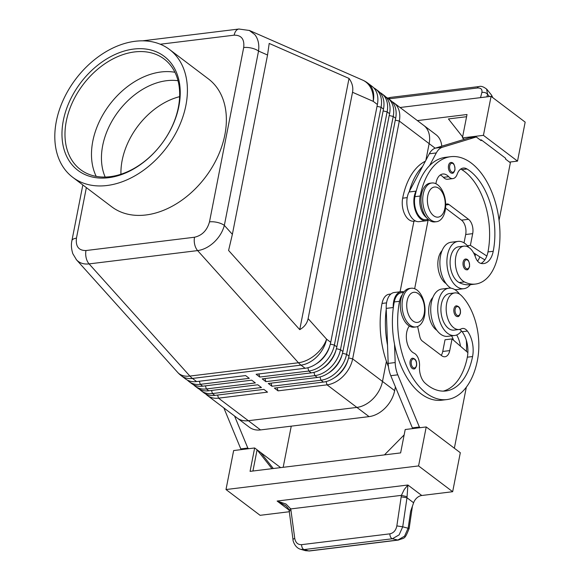 <?xml version="1.0" encoding="UTF-8"?>
<svg xmlns="http://www.w3.org/2000/svg" width="580" height="580" viewBox="0 0 580 580"><rect width="100%" height="100%" fill="white"/><g stroke="black" fill="none" stroke-linecap="round" stroke-linejoin="round"><path stroke-width="0.87" d="M105.176 177.052A64.996 46.117 127.1 0 1 102.682 145.609A64.996 46.117 127.1 0 1 166.67 80.692A64.996 46.117 127.1 0 1 178.024 80.722M448.528 165.547A5.416 3.146 -97 0 1 450.914 162.472C453.495 162.306 454.851 164.8 454.981 169.947C453.951 172.514 453.038 173.601 452.233 173.224A5.416 3.146 -97 0 1 448.528 165.547M463.137 262.102A5.416 3.146 -97 0 1 465.522 259.028C468.103 258.868 469.459 261.355 469.59 266.51C468.567 269.069 467.654 270.164 466.842 269.78A5.416 3.146 -97 0 1 463.137 262.102M468.778 247.377A23.831 13.84 83 0 0 465.138 243.607A23.831 13.84 83 0 0 458.033 241.396A23.831 13.84 83 0 0 446.912 260.688A23.831 13.84 83 0 0 456.728 286.491A23.831 13.84 83 0 0 463.833 288.702A23.831 13.84 83 0 0 470.315 284.686A51.243 29.761 -97 0 1 470.278 284.693A51.243 29.761 -97 0 1 459.186 282.562A18.415 10.694 -97 0 1 450.087 262.972A18.415 10.694 -97 0 1 458.693 246.775L463.942 246.13A18.415 10.694 -97 0 1 467.929 246.892A18.415 10.694 -97 0 1 475.426 257.041A10.832 6.293 83 0 0 480.675 263.334A21.663 12.579 83 0 0 483.691 263.574A21.663 12.579 83 0 0 493.232 251.285A60.661 35.228 83 0 0 467.023 168.998A15.167 8.809 83 0 0 463.202 168.069A15.167 8.809 83 0 0 457.185 174.21A10.832 6.293 -97 0 1 452.893 178.596A10.832 6.293 -97 0 1 448.673 176.69A15.167 8.809 83 0 0 442.765 174.014A15.167 8.809 83 0 0 435.906 183.722M458.033 241.396L451.03 242.259A23.831 13.84 83 0 0 439.908 261.544A23.831 13.84 83 0 0 449.725 287.354A23.831 13.84 83 0 0 450.986 288.202M454.698 289.543A23.831 13.84 83 0 0 456.83 289.565L463.833 288.702M426.488 217.594A16.247 9.432 -97 0 1 421.392 210.119A16.247 9.432 -97 0 1 420.174 196.033A69.325 40.259 -97 0 1 450.703 156.687A69.325 40.259 -97 0 1 498.097 254.968A51.243 29.761 -97 0 1 475.535 284.048A51.243 29.761 -97 0 1 464.435 281.923A18.415 10.694 -97 0 1 455.336 262.327A18.415 10.694 -97 0 1 463.942 246.13M428.221 219.443L426.032 219.711A16.247 9.432 -97 0 1 416.135 210.757A16.247 9.432 -97 0 1 414.925 196.678A69.325 40.259 -97 0 1 416.346 190.573A69.325 40.259 -97 0 1 429.584 165.612A69.325 40.259 -97 0 1 445.447 157.332L450.703 156.687M442.047 250.654A18.415 10.694 83 0 0 438.067 267.851A18.415 10.694 83 0 0 446.085 283.584M425.379 161.204A69.325 40.259 83 0 0 402.665 198.179A16.247 9.432 83 0 0 403.883 212.265A16.247 9.432 83 0 0 413.779 221.212L415.548 220.994M76.168 259.434L76.524 259.847C79.598 263.132 83.788 264.48 89.088 263.9L197.628 250.596C203.42 249.792 208.923 246.978 214.15 242.15C219.283 237.198 222.676 231.608 224.337 225.395A10.832 4.321 -168.9 0 0 217.464 222.452A10.832 4.321 -168.9 0 0 209.496 221.864C207.104 230.362 202.108 235.487 194.518 237.235L85.978 250.538C78.713 250.611 75.538 246.486 76.444 238.17A10.832 4.321 -168.9 0 0 72.036 240.28A10.832 4.321 -168.9 0 0 71.906 240.671A10.832 4.321 -168.9 0 0 71.906 240.693A10.832 4.321 -168.9 0 0 71.891 240.78M160.268 44.225L234.161 35.17C241.425 35.097 244.6 39.222 243.694 47.538A10.832 4.321 11.1 0 1 251.669 48.125A10.832 4.321 11.1 0 1 258.535 51.069C259.405 44.421 258.18 38.947 254.859 34.648L249.233 30.392M267.547 55.02L269.2 43.435L349.022 78.431C352.241 82.882 353.401 87.5 352.524 92.278L308.118 318.623C307.125 323.372 304.333 327.04 299.737 329.643L228.585 250.458L232.37 234.335L267.547 55.02L258.535 51.069L224.337 225.395L232.37 234.335M205.719 393.958A25.998 18.444 -52.9 0 0 207.423 395.495A25.998 18.444 -52.9 0 0 218.515 398.155L267.532 392.145L263.878 389.383L214.861 395.393A25.998 18.444 127.1 0 1 203.768 392.733L201.332 390.891A25.998 18.444 -52.9 0 0 212.425 393.552L261.442 387.541L257.796 384.779L208.771 390.789A25.998 18.444 127.1 0 1 197.686 388.129L195.25 386.287A25.998 18.444 -52.9 0 0 206.342 388.948L255.36 382.938L251.706 380.175L202.688 386.186A25.998 18.444 127.1 0 1 191.596 383.525L189.16 381.684A25.998 18.444 -52.9 0 0 200.252 384.344L249.269 378.334L245.615 375.572L196.598 381.582A25.998 18.444 127.1 0 1 185.506 378.921L181.351 375.782A25.998 18.444 127.1 0 0 192.444 378.435A25.998 15.095 -97 0 1 191.146 377.341A25.998 15.095 -97 0 1 189.892 376.072L89.088 263.9A10.832 6.293 -97 0 1 86.166 257.846A10.832 6.293 -97 0 1 85.978 250.538M352.524 92.278L373.237 101.355A25.998 18.444 127.1 0 0 370.33 85.572A25.998 18.444 127.1 0 0 367.908 83.194L372.063 86.34A25.998 18.444 127.1 0 1 374.484 88.711A25.998 18.444 127.1 0 1 377.391 104.494L330.738 342.309A25.998 18.444 127.1 0 1 321.334 359.6A25.998 18.444 127.1 0 1 305.138 368.271L256.121 374.281L259.775 377.043L308.792 371.033A25.998 18.444 -52.9 0 0 324.988 362.362A25.998 18.444 -52.9 0 0 334.385 345.071L381.046 107.256A25.998 18.444 -52.9 0 0 378.138 91.473A25.998 18.444 -52.9 0 0 375.717 89.103L378.153 90.944A25.998 18.444 127.1 0 1 380.574 93.315A25.998 18.444 127.1 0 1 383.482 109.098L336.82 346.912A25.998 18.444 127.1 0 1 327.424 364.204A25.998 18.444 127.1 0 1 311.228 372.875L262.211 378.885L265.857 381.647L314.882 375.637A25.998 18.444 -52.9 0 0 331.079 366.966A25.998 18.444 -52.9 0 0 340.474 349.675L387.128 111.86A25.998 18.444 -52.9 0 0 384.221 96.077A25.998 18.444 -52.9 0 0 381.807 93.706L384.243 95.548A25.998 18.444 127.1 0 1 386.657 97.918A25.998 18.444 127.1 0 1 389.564 113.702L342.911 351.516A25.998 18.444 127.1 0 1 333.514 368.808A25.998 18.444 127.1 0 1 317.311 377.478L268.293 383.489L271.947 386.251L320.965 380.241A25.998 18.444 -52.9 0 0 337.168 371.57A25.998 18.444 -52.9 0 0 346.564 354.279L393.218 116.464A25.998 18.444 -52.9 0 0 390.311 100.681A25.998 18.444 -52.9 0 0 387.889 98.31L390.325 100.151A25.998 18.444 127.1 0 1 392.747 102.522A25.998 18.444 127.1 0 1 395.654 118.305L349 356.12A25.998 18.444 127.1 0 1 339.597 373.411A25.998 18.444 127.1 0 1 323.401 382.082L274.383 388.092L278.037 390.855L327.055 384.845A25.998 18.444 -52.9 0 0 343.251 376.173A25.998 18.444 -52.9 0 0 352.654 358.882L399.308 121.068A25.998 18.444 -52.9 0 0 396.401 105.284A25.998 18.444 -52.9 0 0 393.979 102.914A25.998 18.444 -52.9 0 0 392.036 101.688M395.4 386.867L394.661 390.652A25.998 18.444 -52.9 0 1 369.061 416.621L260.521 429.925A25.998 18.444 -52.9 0 1 249.429 427.272L237.249 418.064A25.998 18.444 -52.9 0 0 248.349 420.71L356.888 407.407A25.998 18.444 -52.9 0 0 373.085 398.736A25.998 18.444 -52.9 0 0 382.481 381.444A25.998 18.444 127.1 0 1 356.888 407.414L248.341 420.717A25.998 18.444 127.1 0 1 237.249 418.064A25.998 18.444 127.1 0 1 236.937 417.817M435.181 148.19L429.142 143.623A25.998 18.444 -52.9 0 0 426.227 127.846A25.998 18.444 -52.9 0 0 423.813 125.468A25.998 18.444 127.1 0 1 429.142 143.623L425.879 160.247L429.142 143.63L399.308 121.068L395.299 120.118M334.211 377.877A22.968 16.298 -52.9 0 0 340.192 373.172A22.968 16.298 -52.9 0 0 348.138 359.455M328.12 373.274A22.968 16.298 -52.9 0 0 334.109 368.568A22.968 16.298 -52.9 0 0 342.048 354.851M322.031 368.67A22.968 16.298 -52.9 0 0 328.019 363.964A22.968 16.298 -52.9 0 0 335.965 350.248M315.94 364.059A22.968 16.298 -52.9 0 0 321.929 359.361A22.968 16.298 -52.9 0 0 329.875 345.644M424.516 315.89A19.495 11.324 -97 0 1 415.925 326.953A19.495 11.324 -97 0 1 402.6 299.316A19.495 11.324 -97 0 1 411.184 288.245A19.495 11.324 -97 0 1 424.516 315.89M424.183 313.787A15.167 8.809 -97 0 1 412.982 320.986A15.167 8.809 -97 0 1 407.131 300.897A15.167 8.809 -97 0 1 418.332 293.697A15.167 8.809 -97 0 1 424.183 313.787M415.048 327.004A19.495 11.324 -97 0 1 414.178 327.171A19.495 11.324 -97 0 1 400.845 299.526A19.495 11.324 -97 0 1 409.429 288.463L411.184 288.245M423.248 194.054A19.495 11.324 83 0 0 436.58 221.69A19.495 11.324 83 0 0 445.164 210.627A19.495 11.324 83 0 0 431.832 182.99A19.495 11.324 83 0 0 423.248 194.054M427.786 195.634A15.167 8.809 83 0 0 433.63 215.731A15.167 8.809 83 0 0 444.831 208.524A15.167 8.809 83 0 0 438.988 188.435A15.167 8.809 83 0 0 427.786 195.634M431.832 182.99L430.084 183.2A19.495 11.324 83 0 0 421.5 194.271A19.495 11.324 83 0 0 434.826 221.908L436.58 221.69M388.448 366.727A69.325 40.259 -97 0 1 382.017 303.442A16.247 9.432 -97 0 1 387.73 294.596A16.247 9.432 -97 0 1 389.173 294.219L390.949 294.002M436.907 330.361A18.415 10.694 -97 0 1 434.811 328.621A18.415 10.694 -97 0 1 432.868 297.438M403.615 292.45L401.425 292.719A16.247 9.432 83 0 0 399.983 293.096A16.247 9.432 83 0 0 394.27 301.941A69.325 40.259 83 0 0 393.24 308.335L393.211 307.523A17.335 10.063 -97 0 1 401.295 291.646A17.335 10.063 -97 0 1 403.992 291.921M402.375 294.662A16.247 9.432 83 0 0 399.518 301.296A69.325 40.259 83 0 0 446.919 399.569A69.325 40.259 83 0 0 477.449 360.224A51.243 29.761 83 0 0 461.695 295.901A18.415 10.694 83 0 0 454.763 292.914A18.415 10.694 83 0 0 446.238 306.544A18.415 10.694 83 0 0 452.32 326.475A18.415 10.694 83 0 0 459.244 329.469A18.415 10.694 83 0 0 461.346 328.831A10.832 6.293 -97 0 1 462.579 328.454A10.832 6.293 -97 0 1 467.386 331.071A21.663 12.579 -97 0 1 472.577 356.54A60.661 35.228 -97 0 1 445.868 390.971A60.661 35.228 -97 0 1 425.024 383.047A15.167 8.809 -97 0 1 419.514 366.234A10.832 6.293 83 0 0 414.048 353.176A15.167 8.809 -97 0 1 406.703 340.967A15.167 8.809 -97 0 1 409.378 326.04M454.763 292.914L449.514 293.552A18.415 10.694 83 0 0 440.981 307.183A18.415 10.694 83 0 0 447.064 327.12A18.415 10.694 83 0 0 453.995 330.114L459.244 329.469M459.447 329.44A10.832 6.293 -97 0 1 461.513 330.97A23.831 13.84 -97 0 1 454.655 335.486A23.831 13.84 -97 0 1 447.55 333.275A23.831 13.84 -97 0 1 437.733 307.465A23.831 13.84 -97 0 1 448.855 288.18A23.831 13.84 -97 0 1 455.96 290.392A23.831 13.84 -97 0 1 459.599 294.161M454.655 335.486L447.651 336.342A23.831 13.84 -97 0 1 440.546 334.131A23.831 13.84 -97 0 1 430.73 308.328A23.831 13.84 -97 0 1 441.851 289.036L448.855 288.18M453.959 308.886A5.416 3.146 -97 0 1 456.344 305.812C459.476 306.341 460.832 308.836 460.411 313.287C459.512 315.774 458.599 316.868 457.663 316.564A5.416 3.146 -97 0 1 453.959 308.886M410.132 361.253A5.416 3.146 -97 0 1 412.518 358.179C415.642 358.708 416.998 361.195 416.585 365.654C415.679 368.14 414.765 369.228 413.837 368.931A5.416 3.146 -97 0 1 410.132 361.253M289.304 511.734L260.094 515.315L225.997 489.534L233.646 450.551L254.656 447.97L250.067 471.366L400.62 452.908L405.21 429.519L426.22 426.945L460.31 452.726L452.661 491.709L421.769 495.494A8.664 6.148 -52.9 0 0 416.911 497.872A8.664 6.148 -52.9 0 0 413.613 502.773L410.647 511.263L408.168 528.09L404.557 536.166L397.837 540.031L308.857 550.942A4.336 2.516 83 0 0 309.415 550.978A4.336 2.516 83 0 0 309.423 550.978L398.402 540.074A4.336 2.516 -97 0 1 398.395 540.074A4.336 2.516 -97 0 1 397.837 540.031L392.377 538.762A4.336 2.516 -97 0 1 390.587 537.051A4.336 2.516 -97 0 1 389.869 533.839L301.593 544.663A4.336 2.516 83 0 0 302.318 547.868A4.336 2.516 83 0 0 304.108 549.579L392.377 538.762L399.105 534.89L402.716 526.821L396.843 525.9C395.908 530.403 393.581 533.049 389.869 533.839M409.11 528.496L402.716 526.821L406.986 497.763L407.899 485.01L404.231 489.534L401.403 495.356L396.843 525.9M301.593 544.663C297.888 544.779 295.604 542.699 294.749 538.421L290.769 508.921L286.02 504.027L277.124 501.048L285.954 505.861M413.613 502.773L406.986 497.763L401.121 496.85M291.029 510.342A4.336 1.196 172.4 0 0 289.348 511.313A4.336 1.196 172.4 0 0 289.282 511.567A4.336 1.196 172.4 0 0 289.282 511.575L293.009 539.647A4.336 1.196 172.4 0 0 293.023 539.712M486.888 96.86L487.577 94.264L486.584 89.008M388.651 98.875L477.34 87.993A4.336 2.516 -97 0 1 478.928 86.572C481.045 85.825 483.698 86.753 486.896 89.356L491.485 95.055L492.398 97.346M120.944 174.246A64.996 46.117 127.1 0 1 122.162 160.341A64.996 46.117 127.1 0 1 179.619 96.657M66.301 121.176A69.325 49.191 127.1 0 1 107.068 62.306A69.325 49.191 127.1 0 1 164.14 59.015A69.325 49.191 127.1 0 1 178.343 107.445A69.325 49.191 127.1 0 1 137.576 166.315A69.325 49.191 127.1 0 1 80.511 169.606A69.325 49.191 127.1 0 1 66.301 121.176M63.336 120.473A71.492 50.728 127.1 0 1 133.726 49.061A71.492 50.728 127.1 0 1 178.879 106.307A71.492 50.728 127.1 0 1 108.489 177.719A71.492 50.728 127.1 0 1 63.336 120.473M96.215 176.378A69.325 49.191 127.1 0 1 92.8 141.215A69.325 49.191 127.1 0 1 161.059 71.971A69.325 49.191 127.1 0 1 174.935 72.282M185.883 105.451A80.156 56.876 127.1 0 1 138.743 173.522A80.156 56.876 127.1 0 1 72.754 177.328A80.156 56.876 127.1 0 1 56.333 121.329A80.156 56.876 127.1 0 1 103.472 53.258A80.156 56.876 127.1 0 1 169.454 49.452A80.156 56.876 127.1 0 1 185.883 105.451M169.454 49.452L208.416 78.916A80.156 56.876 127.1 0 1 224.844 134.915A80.156 56.876 127.1 0 1 177.705 202.986A80.156 56.876 127.1 0 1 111.722 206.792L72.754 177.328M386.425 361.362L382.488 381.444L386.425 361.354M423.494 125.229A25.998 18.444 127.1 0 1 423.813 125.468L435.993 134.676A25.998 18.444 -52.9 0 1 441.75 146.189M400.07 291.791L413.924 221.198L400.077 291.791M414.657 288.724L428.105 220.204M178.966 96.831L179.59 97.302M300.629 549.289L304.108 549.579L308.857 550.942L305.486 550.674L309.415 550.978M294.749 538.421A4.336 1.196 172.4 0 0 293.074 539.385A4.336 1.196 172.4 0 0 293.009 539.639C292.748 540.473 294.915 547.919 300.737 549.318L305.486 550.674M407.095 496.712L401.403 495.356L290.769 508.921A4.336 1.443 167 0 0 289.101 510.545A4.336 1.443 167 0 0 289.115 510.603M452.661 491.709L418.572 465.928L426.22 426.945M225.997 489.534L418.572 465.928M525.168 122.126L491.079 96.345L483.43 135.336L517.519 161.117L525.168 122.126M400.055 107.503L491.079 96.345M462.615 136.909L448.441 118.936L466.581 116.71M417.375 120.604L467.009 114.514L462.42 137.91L464.312 139.338M462.42 137.91L483.43 135.336M509.501 162.096L517.519 161.117M499.068 220.356L510.364 162.755L505.499 159.072L505.651 158.289L481.298 139.874L480.276 139.998M481.298 139.874L481.146 140.657L476.274 136.974L442.438 147.248A21.663 12.579 83 0 0 436.305 152.931L429.584 165.612M476.274 136.974L469.271 137.83L435.435 148.11A21.663 12.579 83 0 0 429.309 153.794L422.581 166.475A69.325 40.259 -97 0 0 409.342 191.436L422.581 166.475M404.151 434.899L384.446 454.894M273.31 468.517L260.746 452.574L280.633 467.618M252.931 471.011L257.092 449.812L260.746 452.574M254.656 447.97L257.092 449.812L271.969 468.676M420.232 427.677L419.369 427.025L397.786 374.832A21.663 12.579 -97 0 1 395.183 362.551L394.53 344.288A69.325 40.259 83 0 0 441.67 400.214A69.325 40.259 83 0 0 444.273 399.743M466.342 387.164L454.358 448.224M241.671 449.565L240.801 448.913L223.851 407.921M413.228 428.533L412.365 427.88L390.782 375.695A21.663 12.579 -97 0 1 388.179 363.406L386.208 308.386A17.335 10.063 -97 0 1 394.291 292.501L401.295 291.646M441.228 355.359A10.832 6.293 83 0 0 442.736 351.458L445.034 339.764L452.037 338.908L467.872 352.625A21.663 12.579 -97 0 1 467.328 357.186A60.661 35.228 -97 0 1 443.221 391.123M417.629 326.511L419.833 336.632A6.496 3.777 83 0 0 422.262 341.011L441.742 355.743A10.832 6.293 83 0 0 444.969 356.751A10.832 6.293 83 0 0 449.739 350.603L452.037 338.908M419.369 427.025L412.365 427.88M393.24 308.335A69.325 40.259 83 0 0 394.53 344.288M386.236 309.198A69.325 40.259 83 0 0 387.527 345.144M456.699 334.957A21.663 12.579 -97 0 1 460.484 346.231M466.458 351.407A51.243 29.761 83 0 0 466.32 340.228M461.513 330.97A10.832 6.293 -97 0 1 462.137 331.716A21.663 12.579 -97 0 1 467.872 352.625M453.567 340.235A21.663 12.579 83 0 0 451.595 335.863M291.254 426.155L283.178 467.306M248.675 448.71L247.805 448.05L234.559 416.02M240.801 448.913L247.805 448.05M375.717 89.103A25.998 18.444 -52.9 0 0 373.766 87.877M259.775 377.043L258.868 373.948M381.807 93.706A25.998 18.444 -52.9 0 0 379.857 92.481M265.857 381.647L264.958 378.551M387.889 98.31A25.998 18.444 -52.9 0 0 385.947 97.085M271.947 386.251L271.048 383.155M278.037 390.855L277.131 387.759M187.456 380.147A25.998 18.444 -52.9 0 0 189.16 381.684M193.546 384.75A25.998 18.444 -52.9 0 0 195.25 386.287M199.629 389.354A25.998 18.444 -52.9 0 0 201.332 390.891M349.022 78.431L299.737 329.643M71.906 240.678C71.782 241.483 70.419 246.203 72.833 253.736L76.531 259.855L177.697 372.425A25.998 16.284 -41.9 0 0 189.892 376.072L298.432 362.761A25.998 16.284 -41.9 0 0 315.375 354.786A25.998 16.284 -41.9 0 0 326.576 339.169L308.118 318.623M484.858 259.855L479.82 256.882A21.663 12.579 83 0 1 477.579 261.101M475.578 254.12A21.663 12.579 -97 0 1 475.071 256.048M452.893 178.596L447.637 179.242A10.832 6.293 -97 0 1 443.417 177.328A15.167 8.809 83 0 0 440.227 175.029M481.001 263.421A21.663 12.579 83 0 0 486.823 256.026A21.663 12.579 83 0 0 487.976 251.923A60.661 35.228 83 0 0 461.767 169.635A15.167 8.809 83 0 0 460.665 169.084M473.577 252.822L479.82 256.882M445.541 208.082L461.506 220.154A10.832 6.293 -97 0 1 465.682 234.508L464.043 242.861M409.342 191.436L409.045 192.002A17.335 10.063 83 0 0 408.371 211.439A17.335 10.063 83 0 0 419.159 221.647L426.162 220.784A17.335 10.063 83 0 0 428.714 219.863M416.346 190.573L416.041 191.139A17.335 10.063 83 0 0 415.374 210.583A17.335 10.063 83 0 0 426.162 220.784M445.694 204.653L445.73 204.617A6.496 3.777 -97 0 1 447.093 203.964A6.496 3.777 -97 0 1 449.029 204.566L468.51 219.298A10.832 6.293 -97 0 1 472.685 233.646L470.394 245.34L486.823 256.026M470.394 245.34L467.415 245.71M449.717 165.829A4.553 2.639 -97 0 1 453.074 163.669A4.553 2.639 -97 0 1 454.829 169.694A4.553 2.639 -97 0 1 452.951 172.253A4.553 2.639 -97 0 1 450.334 170.411A4.553 2.639 -97 0 1 449.717 165.829M464.326 262.385A4.553 2.639 -97 0 1 467.69 260.224A4.553 2.639 -97 0 1 469.445 266.256A4.553 2.639 -97 0 1 467.567 268.815A4.553 2.639 -97 0 1 464.942 266.967A4.553 2.639 -97 0 1 464.326 262.385M414.925 196.678L420.174 196.033M377.391 104.494L373.237 101.355A25.998 20.01 -66.3 0 0 368.416 84.433A25.998 20.01 -66.3 0 0 362.667 80.12L249.444 30.479L238.931 29.029A10.832 6.293 83 0 0 236.799 29.993A10.832 6.293 83 0 0 234.161 35.17M194.518 237.235A10.832 6.293 83 0 0 194.706 244.542A10.832 6.293 83 0 0 197.628 250.596L298.432 362.761A25.998 15.095 83 0 0 299.686 364.037A25.998 15.095 83 0 0 300.984 365.132L305.138 368.271M196.598 381.582L192.444 378.435L300.984 365.132A25.998 18.444 127.1 0 0 317.18 356.461A25.998 18.444 127.1 0 0 326.576 339.169L330.738 342.309M394.661 390.652L352.654 358.882L348.587 357.918M369.061 416.621L327.055 384.845L326.098 381.567M336.82 346.912L334.385 345.071L330.325 344.099M342.911 351.516L340.474 349.675L336.407 348.703M349 356.12L346.564 354.279L342.497 353.314M377.036 106.307L381.046 107.256L383.482 109.098M383.126 110.91L387.128 111.86L389.564 113.702M389.209 115.514L393.218 116.464L395.654 118.305M320.015 376.964L320.965 380.241L323.401 382.082M313.925 372.36L314.882 375.637L317.311 377.478M307.835 367.756L308.792 371.033L311.228 372.875M382.017 303.442L386.555 302.883M459.744 308.669A4.553 2.639 83 0 0 457.171 306.588A4.553 2.639 83 0 0 455.148 309.169A4.553 2.639 83 0 0 456.902 315.194A4.553 2.639 83 0 0 460.266 313.04A4.553 2.639 83 0 0 459.744 308.669M415.918 361.028A4.553 2.639 83 0 0 413.344 358.947A4.553 2.639 83 0 0 411.322 361.536A4.553 2.639 83 0 0 413.069 367.56A4.553 2.639 83 0 0 416.433 365.4A4.553 2.639 83 0 0 415.918 361.028M421.769 495.494L407.899 485.01L277.124 501.048L288.934 509.979M477.34 87.993C480.936 87.797 482.451 89.298 481.878 92.495A4.336 2.922 14.8 0 1 485.003 92.626A4.336 2.922 14.8 0 1 487.577 94.264L489.411 96.548M389.071 98.818A4.336 2.516 -97 0 1 390.659 97.389A4.336 2.516 -97 0 1 390.695 97.389M390.659 97.389L478.928 86.572A4.336 2.516 -97 0 1 478.964 86.565M260.521 429.925L218.515 398.155L217.616 395.052M481.878 92.495L480.523 97.643M449.739 350.603L442.736 351.458M397.786 374.832L390.782 375.695M395.183 362.551L388.179 363.406M393.211 307.523L386.208 308.386M462.137 331.716L467.386 331.071M467.328 357.186L472.577 356.54M394.27 301.941L399.518 301.296M202.688 386.186L200.252 384.344L199.346 381.241M208.771 390.789L206.342 388.948L205.436 385.845M214.861 395.393L212.425 393.552L211.526 390.449M243.694 47.538L209.496 221.864M76.444 238.17L86.362 187.615M239.177 29A10.832 6.293 83 0 0 238.931 29.022L142.578 40.832M402.665 198.179L407.211 197.628M443.417 177.328L448.673 176.69M461.767 169.635L467.023 168.998M487.976 251.923L493.232 251.285M459.186 282.562L464.435 281.923M416.041 191.139L409.045 192.002M436.305 152.931L429.309 153.794M442.438 147.248L435.435 148.11M472.685 233.646L465.682 234.508M468.51 219.298L461.506 220.154M449.029 204.566L445.694 204.972M82.838 184.947L71.906 240.693M414.178 327.171L415.925 326.953M412.423 506.173L409.147 528.46C404.499 540.321 404.593 537.406 398.395 540.067M207.423 395.495L237.256 418.057M492.797 97.65L491.601 95.207M387.636 98.114L390.623 97.397M284.939 505.042C287.738 507.543 289.123 509.378 289.101 510.545L289.282 511.567M446.919 399.569L441.67 400.214M393.979 102.914L423.813 125.468M177.697 372.425A25.998 25.998 0 0 0 181.351 375.782M367.908 83.194A25.998 25.998 0 0 0 362.667 80.12M470.278 284.693L475.535 284.048"/></g></svg>
